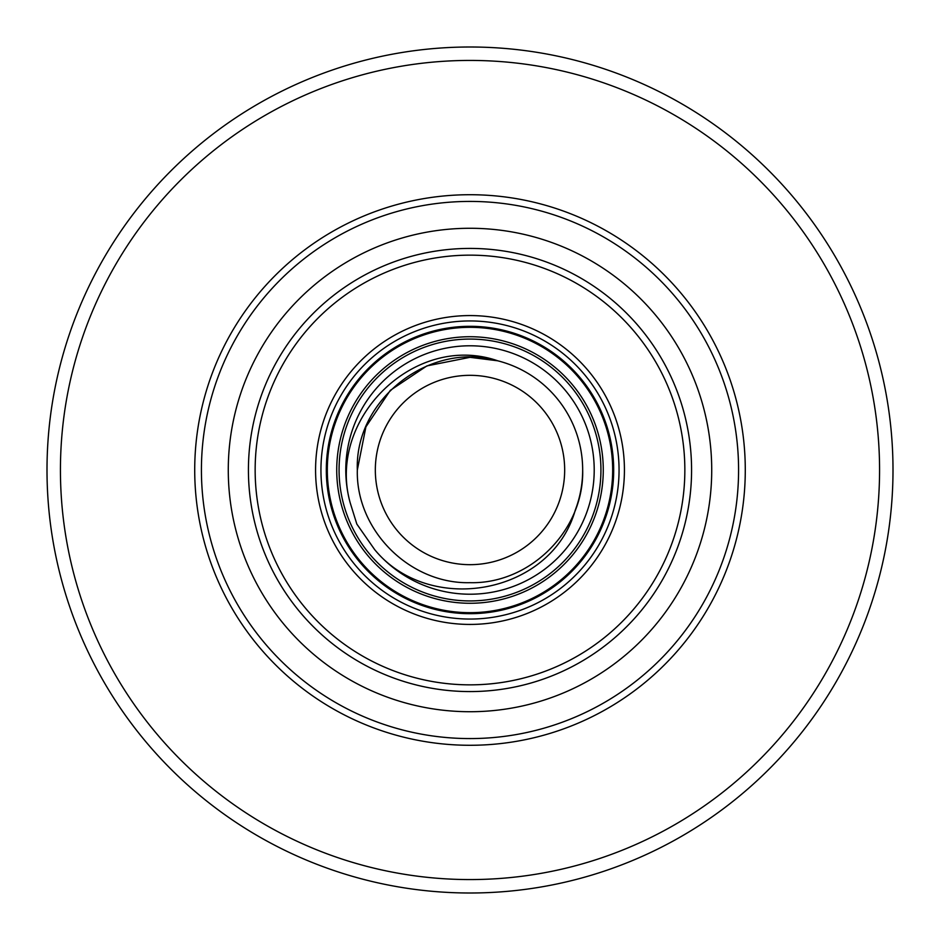 <?xml version="1.0" encoding="UTF-8"?>
<svg xmlns="http://www.w3.org/2000/svg" width="940" height="940" viewBox="0 0 940 940"><rect width="100%" height="100%" fill="white"/><g stroke="black" fill="none" stroke-linecap="round" stroke-linejoin="round"><path stroke-width="1.41" d="M491.937 683.732L487.026 684.179M600.93 470A130.93 130.93 0 0 0 470 339.07A130.93 130.93 0 0 0 339.07 470A130.93 130.93 0 0 0 470 600.93A130.93 130.93 0 0 0 600.93 470M497.718 360.796C430.179 340.879 354.662 399.183 357.329 470C355.755 530.172 409.828 584.245 470 582.671C530.172 584.245 584.245 530.172 582.671 470A112.671 112.671 0 0 0 497.718 360.796L470 357.329L426.889 365.907L390.335 390.335L365.907 426.889L357.329 470C355.755 530.172 409.828 584.245 470 582.671C530.172 584.245 584.245 530.172 582.671 470C584.245 530.172 530.172 584.245 470 582.671C409.828 584.245 355.755 530.172 357.329 470C355.755 530.172 409.828 584.245 470 582.671C530.172 584.245 584.245 530.172 582.671 470C584.245 530.172 530.172 584.245 470 582.671C409.828 584.245 355.755 530.172 357.329 470C355.755 530.172 409.828 584.245 470 582.671C530.172 584.245 584.245 530.172 582.671 470C584.245 530.172 530.172 584.245 470 582.671C409.828 584.245 355.755 530.172 357.329 470C355.755 530.172 409.828 584.245 470 582.671C530.172 584.245 584.245 530.172 582.671 470C584.245 530.172 530.172 584.245 470 582.671C409.828 584.245 355.755 530.172 357.329 470C355.755 530.172 409.828 584.245 470 582.671C530.172 584.245 584.245 530.172 582.671 470C584.245 530.172 530.172 584.245 470 582.671C409.828 584.245 355.755 530.172 357.329 470C355.755 530.172 409.828 584.245 470 582.671C530.172 584.245 584.245 530.172 582.671 470C584.245 530.172 530.172 584.245 470 582.671C409.828 584.245 355.755 530.172 357.329 470C355.755 530.172 409.828 584.245 470 582.671C530.172 584.245 584.245 530.172 582.671 470C584.245 530.172 530.172 584.245 470 582.671C409.828 584.245 355.755 530.172 357.329 470C355.755 530.172 409.828 584.245 470 582.671C530.172 584.245 584.245 530.172 582.671 470C584.245 530.172 530.172 584.245 470 582.671C409.828 584.245 355.755 530.172 357.329 470C355.755 530.172 409.828 584.245 470 582.671C530.172 584.245 584.245 530.172 582.671 470C584.245 530.172 530.172 584.245 470 582.671C409.828 584.245 355.755 530.172 357.329 470C355.755 530.172 409.828 584.245 470 582.671C530.172 584.245 584.245 530.172 582.671 470C584.245 530.172 530.172 584.245 470 582.671C409.828 584.245 355.755 530.172 357.329 470C355.755 530.172 409.828 584.245 470 582.671C530.172 584.245 584.245 530.172 582.671 470C584.245 530.172 530.172 584.245 470 582.671C409.828 584.245 355.755 530.172 357.329 470C355.755 530.172 409.828 584.245 470 582.671C530.172 584.245 584.245 530.172 582.671 470C584.245 530.172 530.172 584.245 470 582.671C409.828 584.245 355.755 530.172 357.329 470C355.755 530.172 409.828 584.245 470 582.671C530.172 584.245 584.245 530.172 582.671 470C584.245 530.172 530.172 584.245 470 582.671C409.828 584.245 355.755 530.172 357.329 470C355.755 530.172 409.828 584.245 470 582.671C530.172 584.245 584.245 530.172 582.671 470C584.245 530.172 530.172 584.245 470 582.671C409.828 584.245 355.755 530.172 357.329 470C355.755 530.172 409.828 584.245 470 582.671C530.172 584.245 584.245 530.172 582.671 470C584.245 530.172 530.172 584.245 470 582.671C409.828 584.245 355.755 530.172 357.329 470C355.755 530.172 409.828 584.245 470 582.671C530.172 584.245 584.245 530.172 582.671 470A112.671 112.671 0 0 1 575.303 510.056C551.345 594.609 429.533 616.511 374.661 549.618L356.836 524.073L350.173 502.736C326.638 419.017 414.669 331.902 497.718 360.796L470 357.329L426.889 365.907L390.335 390.335L365.907 426.889L357.329 470L365.907 426.889L390.335 390.335L426.889 365.907L470 357.329L497.718 360.796L470 357.329L426.889 365.907L390.335 390.335L365.907 426.889L357.329 470L365.907 426.889L390.335 390.335L426.889 365.907L470 357.329L497.718 360.796L470 357.329L426.889 365.907L390.335 390.335L365.907 426.889L357.329 470L365.907 426.889L390.335 390.335L426.889 365.907L470 357.329L497.718 360.796L470 357.329L426.889 365.907L390.335 390.335L365.907 426.889L357.329 470L365.907 426.889L390.335 390.335L426.889 365.907L470 357.329L497.718 360.796L470 357.329L426.889 365.907L390.335 390.335L365.907 426.889L357.329 470L365.907 426.889L390.335 390.335L426.889 365.907L470 357.329L497.718 360.796L470 357.329L426.889 365.907L390.335 390.335L365.907 426.889L357.329 470L365.907 426.889L390.335 390.335L426.889 365.907L470 357.329L497.718 360.796L470 357.329L426.889 365.907L390.335 390.335L365.907 426.889L357.329 470L365.907 426.889L390.335 390.335L426.889 365.907L470 357.329L497.718 360.796L470 357.329L426.889 365.907L390.335 390.335L365.907 426.889L357.329 470L365.907 426.889L390.335 390.335L426.889 365.907L470 357.329L497.718 360.796L470 357.329L426.889 365.907L390.335 390.335L365.907 426.889L357.329 470L365.907 426.889L390.335 390.335L426.889 365.907L470 357.329L497.718 360.796L470 357.329L426.889 365.907L390.335 390.335L365.907 426.889L357.329 470L365.907 426.889L390.335 390.335L426.889 365.907L470 357.329L497.718 360.796L470 357.329L426.889 365.907L390.335 390.335L365.907 426.889L357.329 470L365.907 426.889L390.335 390.335L426.889 365.907L470 357.329L497.718 360.796L470 357.329L426.889 365.907L390.335 390.335L365.907 426.889L357.329 470L365.907 426.889L390.335 390.335L426.889 365.907L470 357.329L497.718 360.796L470 357.329L426.889 365.907L390.335 390.335L365.907 426.889L357.329 470L365.907 426.889L390.335 390.335L426.889 365.907L470 357.329L497.718 360.796L470 357.329L426.889 365.907L390.335 390.335L365.907 426.889L357.329 470L365.907 426.889L390.335 390.335L426.889 365.907L470 357.329L497.718 360.796L470 357.329L426.889 365.907L390.335 390.335L365.907 426.889L357.329 470M564.67 470A94.67 94.67 0 0 0 470 375.33A94.67 94.67 0 0 0 375.33 470A94.67 94.67 0 0 0 470 564.67A94.67 94.67 0 0 0 564.67 470M47 470A423 423 0 0 0 470 893A423 423 0 0 0 893 470A423 423 0 0 0 470 47A423 423 0 0 0 47 470A423 423 0 0 1 470 47A423 423 0 0 1 893 470M706.081 328.413A275.291 275.291 0 0 0 328.413 233.919A275.291 275.291 0 0 0 233.919 611.587A275.291 275.291 0 0 0 611.587 706.081A275.291 275.291 0 0 0 706.081 328.413M355.708 538.549A133.28 133.28 0 0 0 538.549 584.292A133.28 133.28 0 0 0 584.292 401.451A133.28 133.28 0 0 0 401.451 355.708A133.28 133.28 0 0 0 355.708 538.549M347.647 543.39A142.68 142.68 0 0 0 543.39 592.353A142.68 142.68 0 0 0 592.353 396.61A142.68 142.68 0 0 0 396.61 347.647A142.68 142.68 0 0 0 347.647 543.39M597.828 393.331A149.061 149.061 0 0 0 393.331 342.172A149.061 149.061 0 0 0 342.172 546.669A149.061 149.061 0 0 0 546.669 597.828A149.061 149.061 0 0 0 597.828 393.331A149.061 149.061 0 0 1 546.669 597.828A149.061 149.061 0 0 1 342.172 546.669M654.252 359.491A214.861 214.861 0 0 0 359.491 285.748A214.861 214.861 0 0 0 285.748 580.509A214.861 214.861 0 0 0 580.509 654.252A214.861 214.861 0 0 0 654.252 359.491M660.021 356.037A221.57 221.57 0 0 0 356.037 279.979A221.57 221.57 0 0 0 279.979 583.963A221.57 221.57 0 0 0 583.963 660.021A221.57 221.57 0 0 0 660.021 356.037M700.323 331.855A268.57 268.57 0 0 0 331.855 239.677A268.57 268.57 0 0 0 239.677 608.145A268.57 268.57 0 0 0 608.145 700.323A268.57 268.57 0 0 0 700.323 331.855A268.57 268.57 0 0 1 608.145 700.323A268.57 268.57 0 0 1 239.677 608.145M374.661 549.618A124.209 124.209 0 0 0 594.209 470A124.209 124.209 0 0 0 470 345.791A124.209 124.209 0 0 0 350.173 502.736M60.43 470A409.57 409.57 0 0 0 470 879.57A409.57 409.57 0 0 0 879.57 470A409.57 409.57 0 0 0 470 60.43A409.57 409.57 0 0 0 60.43 470M346.778 543.908A143.691 143.691 0 0 0 543.908 593.222A143.691 143.691 0 0 0 593.222 396.093A143.691 143.691 0 0 0 396.093 346.778A143.691 143.691 0 0 0 346.778 543.908M602.434 390.57A154.43 154.43 0 0 0 390.57 337.566A154.43 154.43 0 0 0 337.566 549.43A154.43 154.43 0 0 0 549.43 602.434A154.43 154.43 0 0 0 602.434 390.57M677.293 345.673A241.709 241.709 0 0 0 345.673 262.707A241.709 241.709 0 0 0 262.707 594.327A241.709 241.709 0 0 0 594.327 677.293A241.709 241.709 0 0 0 677.293 345.673"/></g></svg>
